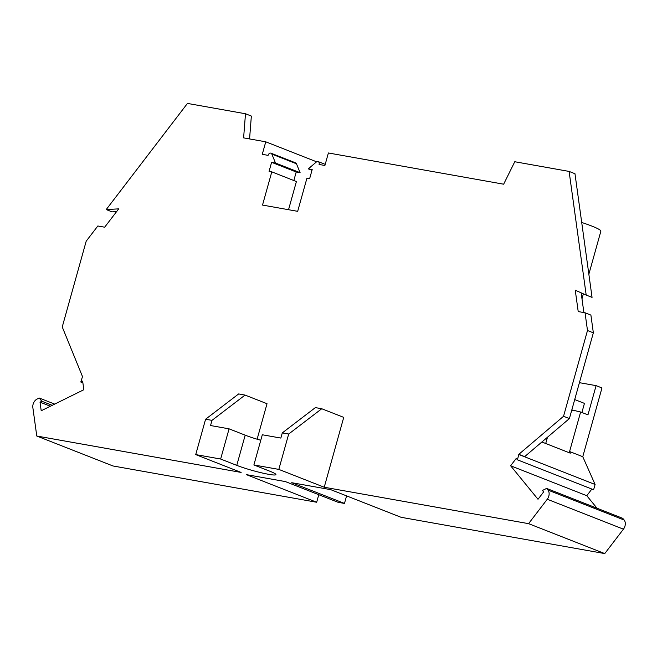 <?xml version="1.0" encoding="UTF-8"?>
<svg xmlns="http://www.w3.org/2000/svg" width="657" height="657" viewBox="0 0 657 657"><rect width="100%" height="100%" fill="white"/><g stroke="black" fill="none" stroke-linecap="round" stroke-linejoin="round"><path stroke-width="0.99" d="M596.104 385.643L587.949 414.871L580.624 411.996L569.586 451.523L582.767 456.705L601.968 387.95L596.104 385.643L579.425 382.678M116.601 211.611L112.068 211.866L106.212 209.567L118.703 208.86L104.668 227.199L97.836 225.983L86.19 241.193L62.243 326.964L82.495 376.584L80.811 382.029L82.651 381.126L83.833 389.724L41.21 410.765L40.02 402.166L50.384 406.231M574.974 173.719L569.11 171.42L586.192 295.083L592.056 297.383L574.974 173.719M270.98 153.188L295.593 162.854A2.702 1.93 -68.5 0 1 296.471 163.782L300.109 172.684L275.497 163.018L271.858 154.108A2.702 1.93 -68.5 0 0 270.98 153.188A2.702 1.93 -68.5 0 0 268.081 155.356L262.266 154.321L265.757 141.813L243.607 137.871L245.488 113.76L251.352 116.059L249.57 138.931M547.265 499.246A6.751 4.821 111.5 0 0 547.979 490.089L546.608 488.414L622.779 518.348L624.15 520.024A6.751 4.821 111.5 0 1 623.436 529.172L604.752 553.58L528.581 523.654L547.265 499.246L623.436 529.172M546.608 488.414L542.477 490.451L543.659 491.896L538.009 499.279L510.612 465.764L586.783 495.698L591.858 489.063M524.68 456.631L569.397 418.583L563.542 416.283L518.816 454.324L524.68 456.631M316.633 161.811L265.757 141.813M288.538 209.706L296.406 181.537L271.793 171.863L262.521 205.074L297.678 211.332L306.95 178.129L309.661 178.614L312.19 169.555L308.297 168.865L316.329 162.033A2.702 1.93 111.5 0 1 318.16 161.589A2.702 1.93 111.5 0 1 319.088 164.447L324.903 165.482L328.393 152.974L503.648 184.198L514.768 161.737L569.11 171.42M571.82 409.911L580.624 411.996M311.985 170.311L308.297 168.865M588.853 274.224L600.876 231.174A35.995 3.572 -164.4 0 0 591.768 226.049A35.995 3.572 -164.4 0 0 581.7 222.46M574.711 399.563L584.443 403.382L581.905 412.497M271.793 171.863L269.074 171.378L271.604 162.32L275.497 163.018M593.345 332.82L590.898 315.089L585.042 312.781L587.489 330.512L593.345 332.82L569.397 418.583M586.192 295.083L575.253 290.205L578.209 311.566L585.042 312.781M318.776 494.705L316.666 502.252L246.35 474.625L285.343 481.573L338.076 502.293L344.473 503.434L291.733 482.706L330.726 489.654L401.041 517.289L604.752 553.58M257.117 439.204L267.029 403.71L245.053 395.079L238.663 393.937L205.592 419.223L195.72 454.595L241.127 472.432L36.776 436.026L112.955 465.961L316.666 502.252M510.612 465.764L516.262 458.381L517.445 459.826L593.616 489.752L595.094 484.48L582.767 456.705M597.032 508.231L586.783 495.698M300.109 172.684L296.217 171.994L271.604 162.32M324.23 487.239L278.814 469.394L253.889 464.951L262.315 434.77L280.851 438.071L282.296 432.897L315.368 407.603L321.758 408.744L343.734 417.376L324.23 487.239L528.581 523.654M253.889 464.951L270.002 471.283A23.397 2.324 -164.4 0 1 275.915 474.617A23.397 2.324 -164.4 0 1 261.264 472.761A23.397 2.324 -164.4 0 1 236.758 465.361L220.645 459.029L195.72 454.595M296.217 171.994L293.835 180.527M82.889 382.842L80.811 382.029M36.776 436.026L32.85 407.586A6.751 4.821 -68.5 0 1 37.071 399.062L39.206 398.011L41.851 401.255L40.02 402.166M571.689 410.403L574.234 410.855M545.721 443.5L547.47 437.242M569.586 451.523L570.317 453.166L541.885 441.997M517.445 459.826L518.816 454.324M587.489 330.512L563.542 416.283M245.488 113.76L187.459 103.42L106.212 209.567M41.851 401.255L52.223 405.328M54.703 404.104L39.206 398.011M583.884 312.576L581.158 292.841M595.094 484.48L518.915 454.545M278.814 469.394L288.686 434.031L321.758 408.744M282.296 432.897L288.686 434.031M245.053 395.079L211.981 420.365L210.544 425.539L229.079 428.84L220.645 459.029M260.78 440.264A23.397 2.324 -164.4 0 1 245.192 435.172L229.079 428.84M205.592 419.223L211.981 420.365M346.576 495.887L344.473 503.434M296.471 163.782L271.858 154.108M547.979 490.089L624.15 520.024M245.192 435.172L236.758 465.361M583.375 293.827L581.987 298.82M318.16 161.589L325.215 164.365"/></g></svg>

